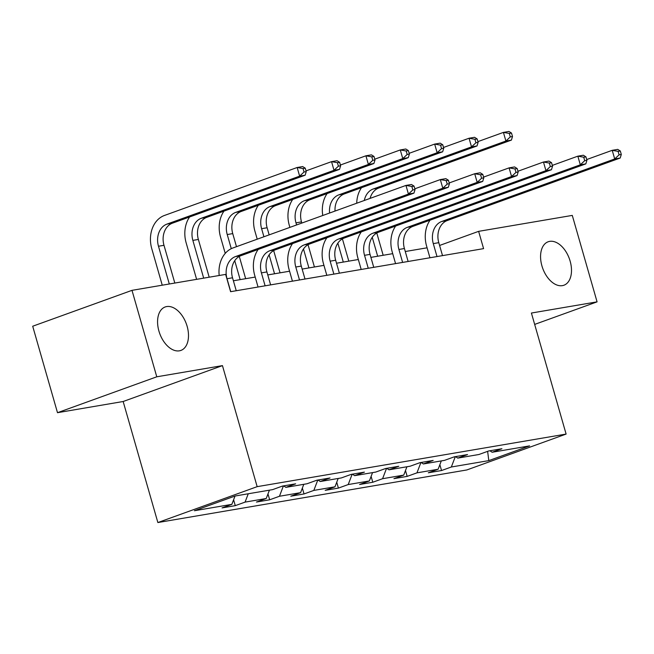 <?xml version="1.0" encoding="UTF-8"?>
<svg xmlns="http://www.w3.org/2000/svg" width="654" height="654" viewBox="0 0 654 654"><rect width="100%" height="100%" fill="white"/><g stroke="black" fill="none" stroke-linecap="round" stroke-linejoin="round"><path stroke-width="0.98" d="M541.929 265.908A23.111 14.167 -109.9 0 1 548.175 241.767A23.111 14.167 -109.9 0 1 570.133 261.101A23.111 14.167 -109.9 0 1 563.887 285.242A23.111 14.167 -109.9 0 1 541.929 265.908M158.93 331.096A23.111 14.167 -109.9 0 1 165.176 306.963A23.111 14.167 -109.9 0 1 187.134 326.297A23.111 14.167 -109.9 0 1 180.888 350.43A23.111 14.167 -109.9 0 1 158.93 331.096M157.867 522.546L466.825 469.956L566.111 434.076L257.161 486.658L157.867 522.546L123.156 401.507L222.45 365.619L156.78 376.802L57.495 412.69L123.156 401.507M57.495 412.69L32.7 326.232L131.994 290.343L156.78 376.802M489.92 450.761L492.127 452.257L501.92 448.718L488.701 450.966L478.908 454.505L457.751 458.111L467.545 454.571L454.326 456.819L444.532 460.359L423.375 463.964L433.169 460.424L419.942 462.672L410.148 466.212L388.999 469.809L398.793 466.269L385.566 468.526L375.772 472.065L354.615 475.662L364.417 472.123L351.19 474.379L341.396 477.919L320.239 481.516L330.033 477.976L316.814 480.224L307.02 483.764L285.863 487.369L295.657 483.829L282.438 486.077L272.644 489.617L235.178 495.994L194.393 510.733L231.851 504.357L222.058 507.905L235.276 505.648L233.601 499.787M492.127 452.257L529.593 445.881L488.8 460.62L451.342 466.997L441.54 470.537L439.864 464.683M235.276 505.648L245.078 502.109L266.227 498.511L256.433 502.051L269.661 499.795L279.454 496.255L300.603 492.658L290.809 496.198L304.036 493.95L313.83 490.41L334.987 486.805L325.193 490.345L338.412 488.097L348.206 484.557L369.363 480.952L359.569 484.491L372.788 482.243L382.582 478.703L403.739 475.106L393.945 478.646L407.164 476.39L416.958 472.85L438.115 469.253L428.321 472.793L441.54 470.537M131.994 290.343L225.646 274.402L230.6 291.692L483.584 248.634L478.63 231.344L439.594 245.454M455.544 456.615L457.751 458.111M438.115 469.253L441.303 460.906M416.958 472.85L420.914 462.509M421.16 462.468L423.375 463.964M403.739 475.106L406.927 466.76M382.582 478.703L386.539 468.362M386.784 468.313L388.999 469.809M369.363 480.952L372.551 472.613M348.206 484.557L352.163 474.207M352.408 474.166L354.615 475.662M334.987 486.805L338.175 478.466M313.83 490.41L317.779 480.061M318.032 480.02L320.239 481.516M300.603 492.658L303.791 484.32M279.454 496.255L283.403 485.914M283.656 485.873L285.863 487.369M266.227 498.511L269.415 490.165M245.078 502.109L248.258 493.77M231.851 504.357L235.031 496.051M534.67 324.409L597.077 301.854L572.283 215.403L478.63 231.344M597.077 301.854L531.408 313.037L566.111 434.076M222.45 365.619L257.161 486.658M427.087 247.809L405.276 251.52M392.711 253.662L370.9 257.374M358.335 259.515L336.524 263.227M323.951 265.369L302.148 269.08M289.575 271.214L267.772 274.933M255.199 277.067L233.388 280.779M488.8 460.62L487.631 451.358M451.342 466.997L455.29 456.656M269.661 499.795L267.976 493.934M304.036 493.95L302.352 488.088M338.412 488.097L336.728 482.235M372.788 482.243L371.104 476.382M407.164 476.39L405.488 470.528M236.249 290.736L232.53 277.786A18.059 14.184 80.3 0 1 240.991 255.649L413.941 193.134L408.431 194.075L405.954 185.425L233.004 247.94A27.084 21.271 -99.7 0 0 219.196 275.498M230.739 291.676L227.02 278.727A18.059 14.184 80.3 0 1 235.481 256.581L408.431 194.075L412.829 189.938L415.037 189.562L414.047 186.104L411.84 186.48L412.829 189.938M411.84 186.48L405.954 185.425L411.464 184.493L414.047 186.104M413.941 193.134L415.037 189.562M174.814 283.059L163.99 245.307A18.059 14.184 80.3 0 1 172.443 223.169L305.148 175.207L299.638 176.147L297.161 167.498L164.456 215.46A27.084 21.271 -99.7 0 0 151.769 248.675L162.241 285.193M169.304 283.991L158.481 246.247A18.059 14.184 80.3 0 1 166.942 224.109L299.638 176.147L304.036 172.01L306.236 171.634L305.246 168.176L303.047 168.552L304.036 172.01M303.047 168.552L297.161 167.498L302.671 166.566L305.246 168.176M305.148 175.207L306.236 171.634M270.625 284.882L266.906 271.933A18.059 14.184 80.3 0 1 275.367 249.795L448.325 187.281L442.815 188.221L440.33 179.58L414.816 188.802M265.115 285.823L261.404 272.873A18.059 14.184 80.3 0 1 269.857 250.727L442.815 188.221L447.213 184.085L449.412 183.709L448.423 180.251L446.216 180.627L447.213 184.085M258.142 249.444A27.084 21.271 -99.7 0 0 254.692 275.293L258.052 287.024M446.216 180.627L440.33 179.58L445.84 178.64L448.423 180.251M448.325 187.281L449.412 183.709M305.001 279.029L301.29 266.08A18.059 14.184 80.3 0 1 309.743 243.942L482.701 181.436L477.191 182.368L474.714 173.727L449.192 182.948M299.491 279.969L295.78 267.02A18.059 14.184 80.3 0 1 304.241 244.882L477.191 182.368L481.589 178.231L483.788 177.855L482.799 174.397L480.592 174.773L481.589 178.231M292.518 243.599A27.084 21.271 -99.7 0 0 289.068 269.448L292.428 281.171M480.592 174.773L474.714 173.727L480.216 172.787L482.799 174.397M482.701 181.436L483.788 177.855M189.595 216.973A27.084 21.271 -99.7 0 0 186.145 242.822L196.617 279.348M203.68 278.146L192.856 240.394A18.059 14.184 80.3 0 1 201.318 218.256L334.014 170.293L331.537 161.652L306.023 170.874M209.19 277.206L198.366 239.454A18.059 14.184 80.3 0 1 206.828 217.316L339.524 169.353L334.014 170.293L338.412 166.157L340.62 165.781L339.622 162.323L337.423 162.699L338.412 166.157M337.423 162.699L331.537 161.652L337.047 160.712L339.622 162.323M339.524 169.353L340.62 165.781M223.97 211.119A27.084 21.271 -99.7 0 0 220.521 236.969L225.238 253.392M240.157 279.626L234.729 260.693M231.279 248.667L227.232 234.541A18.059 14.184 80.3 0 1 235.693 212.403L368.39 164.44L365.913 155.799L340.399 165.021M245.667 278.694L239.282 256.425M236.486 246.681L232.742 233.609A18.059 14.184 80.3 0 1 241.203 211.463L373.9 163.508L368.39 164.44L372.788 160.304L374.995 159.936L373.998 156.47L371.799 156.846L372.788 160.304M371.799 156.846L365.913 155.799L371.423 154.859L373.998 156.47M373.9 163.508L374.995 159.936M339.377 273.176L335.666 260.235A18.059 14.184 80.3 0 1 344.127 238.089L517.077 175.583L511.567 176.523L509.09 167.874L483.576 177.095M333.867 274.116L330.156 261.167A18.059 14.184 80.3 0 1 338.617 239.029L511.567 176.523L515.965 172.386L518.164 172.01L517.175 168.552L514.976 168.928L515.965 172.386M326.894 237.745A27.084 21.271 -99.7 0 0 323.444 263.595L326.812 275.318M514.976 168.928L509.09 167.874L514.6 166.933L517.175 168.552M517.077 175.583L518.164 172.01M373.753 267.331L370.041 254.381A18.059 14.184 80.3 0 1 378.502 232.235L551.453 169.729L545.943 170.669L543.466 162.02L517.952 171.242M368.243 268.263L364.531 255.313A18.059 14.184 80.3 0 1 372.993 233.176L545.943 170.669L550.341 166.533L552.548 166.157L551.551 162.699L549.352 163.075L550.341 166.533M361.27 231.892A27.084 21.271 -99.7 0 0 357.82 257.741L361.188 269.464M549.352 163.075L543.466 162.02L548.976 161.08L551.551 162.699M551.453 169.729L552.548 166.157M408.129 261.477L404.417 248.528A18.059 14.184 80.3 0 1 412.878 226.39L585.829 163.876L580.319 164.816L577.842 156.167L552.328 165.388M402.619 262.418L398.907 249.468A18.059 14.184 80.3 0 1 407.368 227.322L580.319 164.816L584.717 160.68L586.924 160.304L585.935 156.846L583.728 157.222L584.717 160.68M395.645 226.039A27.084 21.271 -99.7 0 0 392.204 251.888L395.564 263.619M583.728 157.222L577.842 156.167L583.352 155.235L585.935 156.846M585.829 163.876L586.924 160.304M258.346 205.266A27.084 21.271 -99.7 0 0 254.905 231.115L257.218 239.184M274.541 273.781L269.113 254.847M263.922 236.764L261.608 228.696A18.059 14.184 80.3 0 1 270.069 206.55L402.766 158.595L400.289 149.946L374.775 159.167M280.051 272.841L273.666 250.572M269.162 234.868L267.118 227.756A18.059 14.184 80.3 0 1 275.579 205.618L408.276 157.655L402.766 158.595L407.164 154.458L409.371 154.082L408.382 150.624L406.175 151L407.164 154.458M406.175 151L400.289 149.946L405.799 149.006L408.382 150.624M408.276 157.655L409.371 154.082M292.722 199.421A27.084 21.271 -99.7 0 0 289.281 225.262L289.886 227.379M308.917 267.927L303.489 248.994M296.597 224.951L295.984 222.842A18.059 14.184 80.3 0 1 304.445 200.704L437.15 152.742L434.665 144.093L409.151 153.314M314.427 266.987L308.042 244.719M301.829 223.063L301.494 221.902A18.059 14.184 80.3 0 1 309.955 199.764L442.66 151.802L437.15 152.742L441.548 148.605L443.747 148.229L442.758 144.771L440.551 145.147L441.548 148.605M440.551 145.147L434.665 144.093L440.175 143.152L442.758 144.771M442.66 151.802L443.747 148.229M343.293 262.074L337.865 243.141M348.803 261.134L342.418 238.873M329.6 213.024A18.059 14.184 80.3 0 1 338.821 194.851L471.526 146.888L469.049 138.239L443.526 147.461M335.028 211.062A18.059 14.184 80.3 0 1 344.331 193.911L477.036 145.948L471.526 146.888L475.924 142.752L478.123 142.376L477.134 138.918L474.927 139.294L475.924 142.752M474.927 139.294L469.049 138.239L474.551 137.307L477.134 138.918M327.106 193.568A27.084 21.271 -99.7 0 0 322.774 215.493M477.036 145.948L478.123 142.376M377.669 256.221L372.24 237.288M383.179 255.289L376.794 233.02M364.294 200.484A18.059 14.184 80.3 0 1 373.205 188.998L505.902 141.035L503.425 132.394L477.902 141.616M370.074 198.391A18.059 14.184 80.3 0 1 378.707 188.058L511.412 140.095L505.902 141.035L510.3 136.899L512.499 136.523L511.51 133.064L509.311 133.441L510.3 136.899M509.311 133.441L503.425 132.394L508.935 131.454L511.51 133.064M361.482 187.714A27.084 21.271 -99.7 0 0 356.716 203.222M511.412 140.095L512.499 136.523M442.513 255.624L438.793 242.675A18.059 14.184 80.3 0 1 447.254 220.537L620.205 158.023L614.703 158.963L612.218 150.322L586.703 159.543M437.003 256.564L433.283 243.615A18.059 14.184 80.3 0 1 441.744 221.477L614.703 158.963L619.093 154.826L621.3 154.45L620.311 150.992L618.104 151.368L619.093 154.826M430.021 220.194A27.084 21.271 -99.7 0 0 426.58 246.035L429.94 257.766M618.104 151.368L612.218 150.322L617.728 149.382L620.311 150.992M620.205 158.023L621.3 154.45M227.02 278.727L232.53 277.786M235.481 256.581L240.991 255.649M158.481 246.247L163.99 245.307M166.942 224.109L172.443 223.169M261.404 272.873L266.906 271.933M269.857 250.727L275.367 249.795M295.78 267.02L301.29 266.08M304.241 244.882L309.743 243.942M192.856 240.394L198.366 239.454M201.318 218.256L206.828 217.316M227.232 234.541L232.742 233.609M235.693 212.403L241.203 211.463M330.156 261.167L335.666 260.235M338.617 239.029L344.127 238.089M364.531 255.313L370.041 254.381M372.993 233.176L378.502 232.235M398.907 249.468L404.417 248.528M407.368 227.322L412.878 226.39M261.608 228.696L267.118 227.756M270.069 206.55L275.579 205.618M295.984 222.842L301.494 221.902M304.445 200.704L309.955 199.764M338.821 194.851L344.331 193.911M373.205 188.998L378.707 188.058M433.283 243.615L438.793 242.675M441.744 221.477L447.254 220.537"/></g></svg>
